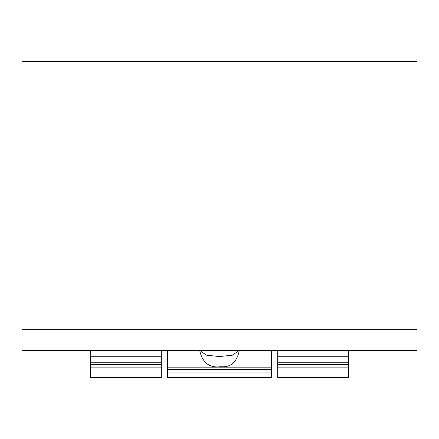 <?xml version="1.0" encoding="UTF-8"?>
<svg xmlns="http://www.w3.org/2000/svg" width="439" height="439" viewBox="0 0 439 439"><rect width="100%" height="100%" fill="white"/><g stroke="black" fill="none" stroke-linecap="round" stroke-linejoin="round"><path stroke-width="0.66" d="M417.05 329.727L417.05 350.525L21.95 350.525L21.95 61.476L417.05 61.476L417.05 329.727L21.95 329.727M277.728 350.525L277.728 356.764L348.429 356.764L348.429 350.525M277.728 356.764L277.728 367.125L348.429 367.125L348.429 356.764M277.728 367.125L277.728 377.524L348.429 377.524L348.429 367.125M90.571 350.525L90.571 367.125L161.272 367.125L161.272 350.525M90.571 356.764L161.272 356.764M161.272 367.125L161.272 377.524L90.571 377.524L90.571 367.125M167.511 350.525L167.511 367.158L271.489 367.158L271.489 350.525M199.701 350.525C202.384 362.762 209.419 368.156 220.806 366.702C230.689 367.58 236.857 362.186 239.299 350.525M238.69 350.525L232.917 355.113L219.5 356.567L206.089 355.118L200.31 350.525M167.511 367.158L167.511 369.594L271.489 369.594L271.489 367.158M271.489 369.594L271.489 377.524L167.511 377.524L167.511 369.594M277.728 362.241L348.429 362.241M277.728 364.688L348.429 364.688M90.571 362.241L161.272 362.241M90.571 364.688L161.272 364.688M167.511 372.042L271.489 372.042"/></g></svg>
